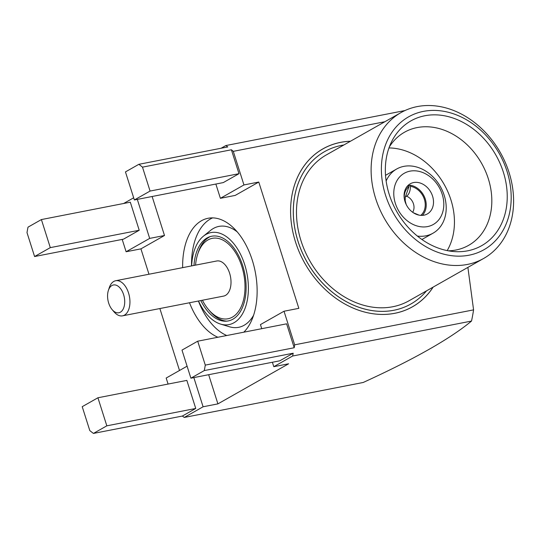<?xml version="1.0" encoding="UTF-8"?>
<svg xmlns="http://www.w3.org/2000/svg" width="540" height="540" viewBox="0 0 540 540"><rect width="100%" height="100%" fill="white"/><g stroke="black" fill="none" stroke-linecap="round" stroke-linejoin="round"><path stroke-width="0.81" d="M122.54 315.839L223.607 296.096A17.881 10.476 -101.1 0 0 229.608 273.2A17.881 10.476 -101.1 0 0 216.749 260.989L115.675 280.739A17.881 10.476 78.9 0 1 128.534 292.943A17.881 10.476 78.9 0 1 122.54 315.839A17.881 10.476 78.9 0 1 114.055 311.877L112.144 309.623A14.155 8.289 -101.1 0 0 122.297 310.473A14.155 8.289 -101.1 0 0 123.606 294.638A14.155 8.289 -101.1 0 0 115.823 285.086A14.155 8.289 -101.1 0 0 108.385 290.412A14.155 8.289 -101.1 0 0 108.682 303.102A14.155 8.289 -101.1 0 0 112.144 309.623M202.412 300.233A40.986 24.003 -101.1 0 0 208.595 309.676A40.986 24.003 -101.1 0 0 232.416 317.129A40.986 24.003 -101.1 0 0 241.785 266.294A40.986 24.003 -101.1 0 0 207.941 239.956A40.986 24.003 -101.1 0 0 197.728 254.056A40.986 24.003 -101.1 0 0 195.554 265.133M210.303 236.574A43.551 25.502 -101.1 0 0 209.216 237.134A43.551 25.502 -101.1 0 0 198.362 252.119L197.728 254.056M208.595 309.676L209.912 311.229A43.551 25.502 -101.1 0 0 226.827 321.138M386.14 181.001A36.882 29.342 -119.6 0 1 396.671 169.007A36.882 29.342 -119.6 0 1 403.846 166.367A36.882 29.342 -119.6 0 1 442.53 190.904A36.882 29.342 -119.6 0 1 433.053 233.179A36.882 29.342 -119.6 0 1 425.878 235.825A36.882 29.342 -119.6 0 1 417.353 236.061M427.579 226.584A29.43 23.416 60.4 0 0 442.206 194.292A29.43 23.416 60.4 0 0 409.995 171.153A29.43 23.416 60.4 0 0 395.375 203.445A29.43 23.416 60.4 0 0 427.579 226.584M413.613 182.554A17.327 13.784 60.4 0 0 410.245 183.796A17.327 13.784 60.4 0 0 405.796 203.654A17.327 13.784 60.4 0 0 423.961 215.183A17.327 13.784 60.4 0 0 427.336 213.941A17.327 13.784 60.4 0 0 431.784 194.083A17.327 13.784 60.4 0 0 413.613 182.554M407.322 186.192L408.679 185.463A17.881 13.676 61.6 0 0 406.046 187.967M469.098 255.191A76.376 60.757 60.4 0 0 507.046 171.41A76.376 60.757 60.4 0 0 423.475 111.368A76.376 60.757 60.4 0 0 385.526 195.149A76.376 60.757 60.4 0 0 469.098 255.191M417.319 106.576A83.828 66.683 -119.6 0 1 505.238 162.351A83.828 66.683 -119.6 0 1 483.698 258.431A83.828 66.683 -119.6 0 1 467.397 264.438A83.828 66.683 -119.6 0 1 379.478 208.663A83.828 66.683 -119.6 0 1 401.011 112.583A83.828 66.683 -119.6 0 1 417.319 106.576M424.865 115.749A71.719 57.051 60.4 0 0 391.5 141.912A71.719 57.051 60.4 0 0 396.657 211.417A71.719 57.051 60.4 0 0 453.647 251.532A71.719 57.051 60.4 0 0 467.708 250.81A71.719 57.051 60.4 0 0 503.341 172.132A71.719 57.051 60.4 0 0 424.865 115.749M448.288 250.817A65.016 51.719 60.4 0 0 455.99 250A65.016 51.719 60.4 0 0 468.639 245.342A65.016 51.719 60.4 0 0 485.339 170.829A65.016 51.719 60.4 0 0 417.157 127.575A65.016 51.719 60.4 0 0 404.507 132.226A65.016 51.719 60.4 0 0 389.36 146.88M401.011 112.583L326.376 154.892A83.828 66.683 60.4 0 0 304.844 250.972A83.828 66.683 60.4 0 0 392.762 306.747A83.828 66.683 60.4 0 0 409.07 300.746L483.698 258.431M324.526 151.659A87.554 69.647 60.4 0 0 324.513 151.673A87.554 69.647 60.4 0 0 302.022 252.018A87.554 69.647 60.4 0 0 393.842 310.271A87.554 69.647 60.4 0 0 410.873 304A87.554 69.647 60.4 0 0 410.893 303.993A87.554 69.647 60.4 0 0 426.553 290.831M343.865 144.983A87.554 69.647 60.4 0 0 341.57 145.382A87.554 69.647 60.4 0 0 324.54 151.652A87.554 69.647 60.4 0 0 302.049 252.005A87.554 69.647 60.4 0 0 393.876 310.257A87.554 69.647 60.4 0 0 410.906 303.986L410.873 304M191.632 265.896A46.879 27.452 78.9 0 1 203.404 236.196A46.879 27.452 78.9 0 1 244.681 264.573A46.879 27.452 78.9 0 1 220.577 324.088A46.879 27.452 78.9 0 1 198.491 301.003M253.571 315.299A51.415 30.112 78.9 0 1 229.439 326.768L220.577 324.088M193.968 265.444A43.153 25.272 78.9 0 1 209.216 236.939A43.153 25.272 78.9 0 1 242.716 265.687A43.153 25.272 78.9 0 1 225.686 321.206A43.153 25.272 78.9 0 1 200.826 300.544M191.538 265.916A61.472 35.998 78.9 0 1 212.632 217.876M182.648 267.651A61.472 35.998 78.9 0 1 208.096 218.268A61.472 35.998 78.9 0 1 252.288 260.226A61.472 35.998 78.9 0 1 243.81 332.195M182.358 416.05L93.44 433.424L106.826 425.831L195.75 408.456L182.358 416.05A151.821 88.911 -101.1 0 0 184.282 417.44L363.184 382.482C414.261 359.134 450.367 338.661 471.514 321.064A151.821 88.911 -101.1 0 0 473.573 309.872L467.89 267.394M433.175 287.078A90.781 72.212 -119.6 0 1 349.319 306.335A90.781 72.212 -119.6 0 1 295.502 241.934A90.781 72.212 -119.6 0 1 290.905 203.29A90.781 72.212 -119.6 0 1 350.487 141.224M290.905 203.303A90.747 72.191 -119.6 0 1 350.406 141.278M433.094 287.125A90.747 72.191 -119.6 0 1 349.312 306.329M122.195 239.416L126.11 251.755L149.681 238.397L137.309 199.395M133.67 197.802L123.633 203.499M139.219 230.256L130.316 202.19L41.398 219.564L28.006 227.158A151.821 88.911 78.9 0 0 27 232.625L34.587 256.534L123.505 239.159L139.219 230.256L50.301 247.631L41.398 219.564M187.083 366.188L166.172 378.041L168.082 384.062M195.75 408.456L186.847 380.396L97.922 397.771L82.215 406.674L89.802 430.589A151.821 88.911 78.9 0 0 93.44 433.424M184.282 417.44L203.094 406.775L193.84 377.595M473.573 309.872L294.671 344.831A151.821 88.911 78.9 0 1 294.206 347.74L286.619 323.825L197.701 341.199L181.987 350.109L190.89 378.175L204.275 370.582L293.2 353.207A151.821 88.911 78.9 0 1 292.613 356.022L273.8 366.687L288.617 363.791L217.91 403.88L208.656 374.699M294.671 344.831L284.013 311.236L260.442 324.594L261.745 328.691M272.39 362.245L273.8 366.687M190.89 378.175L279.808 360.801L293.2 353.207M215.858 184.046L220.388 198.308L243.952 184.943L233.294 151.349A151.821 88.911 -101.1 0 0 231.404 149.776L238.991 173.691L223.276 182.594L134.359 199.969L150.073 191.066L142.486 167.15L231.404 149.776M134.359 199.969L125.456 171.909L138.847 164.315L227.765 146.941A151.821 88.911 -101.1 0 0 225.841 145.55L221.083 148.25M233.294 151.349L384.885 121.73M243.952 184.943L258.775 182.048L298.836 308.34L284.013 311.236M179.51 370.481L159.867 308.549M148.979 274.232L140.933 248.859L164.498 235.501L152.125 196.499M126.11 251.755L140.933 248.859M471.514 321.064L292.613 356.022M203.094 406.775L217.91 403.88M404.804 110.633A151.821 88.911 -101.1 0 0 404.75 110.592L225.841 145.55M150.073 191.066L238.991 173.691M138.847 164.315A151.821 88.911 78.9 0 1 142.486 167.15M294.206 347.74L205.288 365.114L197.701 341.199M205.288 365.114A151.821 88.911 78.9 0 1 204.275 370.582M106.826 425.831L97.922 397.771M34.587 256.534L50.301 247.631M217.883 337.257A61.472 35.998 78.9 0 1 189.506 302.758M220.388 198.308L235.204 195.413L258.775 182.048M203.404 236.196L210.607 230.371A51.415 30.112 78.9 0 1 237.276 231.917M226.78 335.522A61.472 35.998 78.9 0 1 198.403 301.016M149.681 238.397L164.498 235.501M447.181 250.607A65.016 51.719 60.4 0 0 444.19 184.471A65.016 51.719 60.4 0 0 388.976 147.933M404.278 198.423A16.767 12.818 -118.4 0 1 409.03 186.577L408.679 185.463M406.208 204.545L405.209 200.806L405.223 197.249L409.03 186.577M405.277 196.992L406.627 196.182C409.023 194.427 410.306 191.133 410.461 186.293A16.767 13.817 -120.9 0 1 424.15 198.639A16.767 13.817 -120.9 0 1 420.788 215.372M419.054 215.143L413.269 212.699M410.461 186.293L410.11 185.179A17.881 14.742 -120.9 0 1 424.717 197.512A17.881 14.742 -120.9 0 1 422.388 215.379M408.827 185.949L410.11 185.179M108.385 290.412L109.309 287.604A17.881 10.476 78.9 0 1 115.675 280.739M412.675 212.288A10.618 8.755 59.1 0 0 406.627 196.182M421.916 239.497L433.053 233.179M385.533 175.325L396.671 169.007"/></g></svg>
